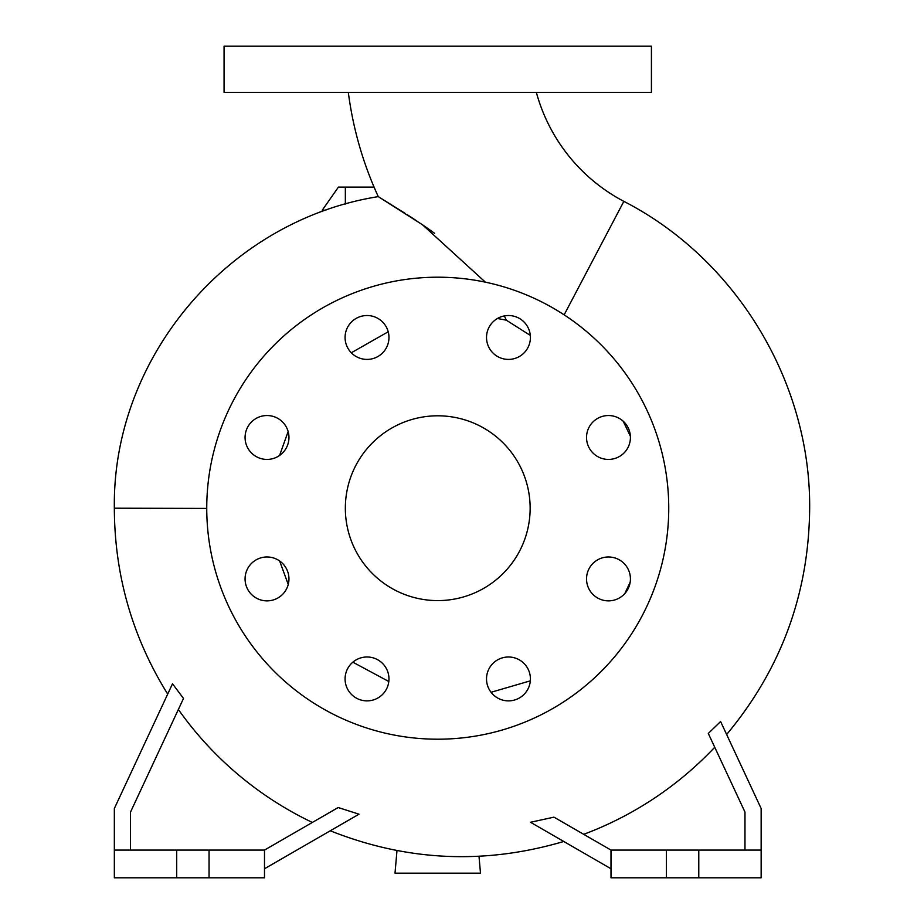 <?xml version="1.0" encoding="UTF-8"?>
<svg xmlns="http://www.w3.org/2000/svg" width="924" height="924" viewBox="0 0 924 924"><rect width="100%" height="100%" fill="white"/><g stroke="black" fill="none" stroke-linecap="round" stroke-linejoin="round"><path stroke-width="1.39" d="M348.325 92.4A360.117 360.117 0 0 0 378.274 196.627L422.499 224.775L485.389 282.167M504.377 315.904L506.271 320.166L530.318 335.4M536.347 92.4A175.317 175.317 0 0 0 623.85 201.363L564.148 314.853M586.532 437.479A21.945 21.945 0 0 0 608.477 459.424A21.945 21.945 0 0 0 630.422 437.479A21.945 21.945 0 0 0 608.477 415.534A21.945 21.945 0 0 0 586.532 437.479M586.532 578.921A21.945 21.945 0 0 0 608.477 600.866A21.945 21.945 0 0 0 630.422 578.921A21.945 21.945 0 0 0 608.477 556.976A21.945 21.945 0 0 0 586.532 578.921M486.521 678.932A21.945 21.945 0 0 0 508.466 700.877A21.945 21.945 0 0 0 530.411 678.932A21.945 21.945 0 0 0 508.466 656.987A21.945 21.945 0 0 0 486.521 678.932M345.079 678.932A21.945 21.945 0 0 0 367.024 700.877A21.945 21.945 0 0 0 388.969 678.932A21.945 21.945 0 0 0 367.024 656.987A21.945 21.945 0 0 0 345.079 678.932M245.068 578.921A21.945 21.945 0 0 0 267.013 600.866A21.945 21.945 0 0 0 288.958 578.921A21.945 21.945 0 0 0 267.013 556.976A21.945 21.945 0 0 0 245.068 578.921M245.068 437.479A21.945 21.945 0 0 0 267.013 459.424A21.945 21.945 0 0 0 288.958 437.479A21.945 21.945 0 0 0 267.013 415.534A21.945 21.945 0 0 0 245.068 437.479M345.079 337.468A21.945 21.945 0 0 0 367.024 359.413A21.945 21.945 0 0 0 388.969 337.468A21.945 21.945 0 0 0 367.024 315.523A21.945 21.945 0 0 0 345.079 337.468M486.521 337.468A21.945 21.945 0 0 0 508.466 359.413A21.945 21.945 0 0 0 530.411 337.468A21.945 21.945 0 0 0 508.466 315.523A21.945 21.945 0 0 0 486.521 337.468M630.387 436.232L623.192 421.194M279.637 560.972L288.242 584.465M352.853 662.185L388.819 681.519M491.048 692.284L530.33 680.838M624.843 593.531L630.18 582.155M206.745 508.419L114.345 508.2L114.345 509.043C114.715 575.756 132.502 637.433 167.694 694.097L168.353 692.677M169.981 689.2L170.247 688.623M171.136 686.717L171.46 686.024M130.515 850.08L130.515 812.081L183.506 698.452L172.511 683.772L114.345 808.5L114.345 850.08L176.715 850.08L176.715 877.8L264.495 877.8L264.495 850.08L209.055 850.08L209.055 877.8M264.495 868.756L359.02 814.183L338.196 807.53L312.347 822.452A347.297 347.297 0 0 1 178.367 709.47M720.593 721.529L708.304 733.448L744.975 812.081L744.975 850.08M330.272 830.78C406.86 861.249 484.696 864.818 563.755 841.475L563.652 841.418M545.899 831.161L535.412 825.109M610.995 868.756L530.515 822.279L553.961 817.151L583.702 834.326A347.297 347.297 0 0 0 714.737 747.25M114.345 508.2C112.174 357.392 228.725 220.282 378.274 196.627L404.827 213.155M434.615 233.333L430.11 230.076M429.325 229.522L422.661 224.89M416.943 221.044L407.449 214.83M345.345 508.2A92.4 92.4 0 0 0 437.745 600.6A92.4 92.4 0 0 0 530.145 508.2A92.4 92.4 0 0 0 437.745 415.8A92.4 92.4 0 0 0 345.345 508.2M668.745 508.2A231 231 0 0 0 437.745 277.2A231 231 0 0 0 206.745 508.2A231 231 0 0 0 437.745 739.2A231 231 0 0 0 668.745 508.2M279.591 455.463L288.138 431.52M351.305 352.772L388.219 331.774M497.435 318.491L506.271 320.166M176.715 850.08L209.055 850.08M761.145 850.08L610.995 850.08L610.995 877.8L761.145 877.8L761.145 808.5L720.512 721.355M437.745 92.4L651.42 92.4L651.42 46.2L224.07 46.2L224.07 92.4L437.745 92.4M325.906 210.21L322.245 210.21L322.245 211.527M698.775 850.08L698.775 877.8M666.435 850.08L666.435 877.8M610.995 850.08L553.961 817.151M114.345 850.08L114.345 877.8L176.715 877.8M338.196 807.53L264.495 850.08M322.245 210.21L338.415 187.11L374.058 187.11M479.002 856.282L480.48 873.18L395.01 873.18L396.985 850.565M345.345 204.065L345.345 187.11M726.645 734.499C781.069 669.207 808.743 594.051 809.655 509.043C810.926 382.501 736.428 259.147 623.85 201.363"/></g></svg>
